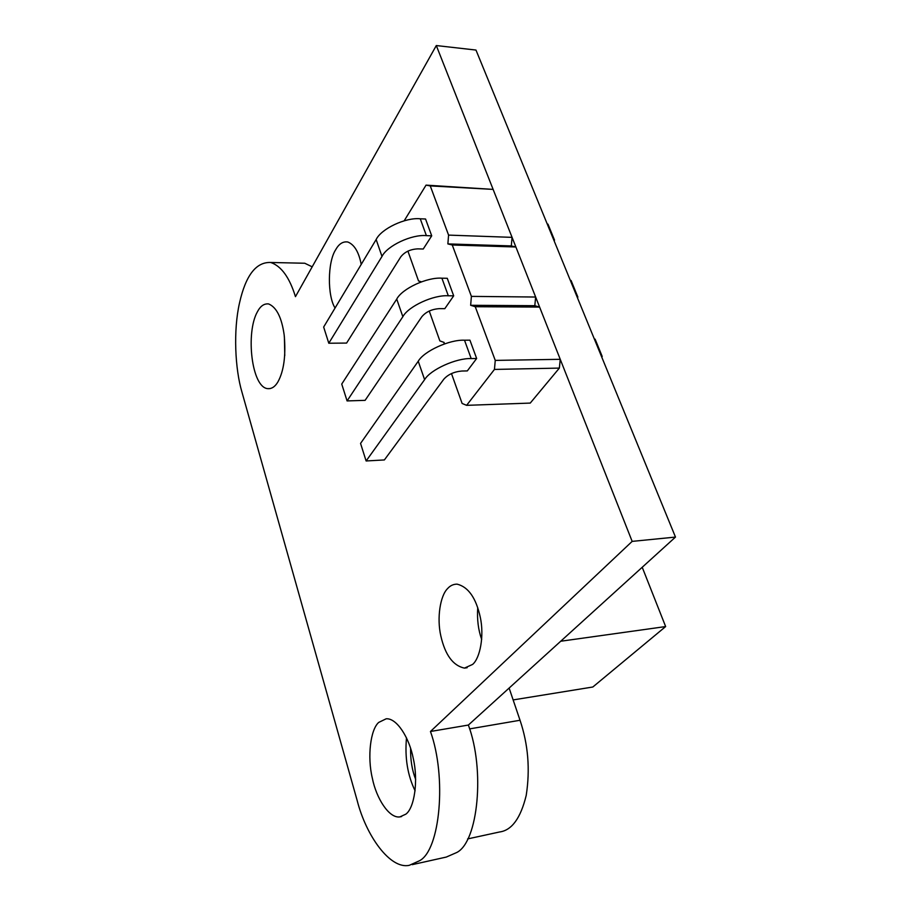 <?xml version="1.0" encoding="UTF-8"?>
<svg xmlns="http://www.w3.org/2000/svg" width="911" height="911" viewBox="0 0 911 911"><rect width="100%" height="100%" fill="white"/><g stroke="black" fill="none" stroke-linecap="round" stroke-linejoin="round"><path stroke-width="1.37" d="M476.647 358.49L469.928 340.167L464.508 340.213C449.601 339.439 423.957 351.134 418.24 361.234L360.551 443.418L366.12 460.966L384.374 459.941L443.828 379.181C448.121 374.421 454.145 371.699 461.9 371.028L467.309 370.914L476.647 358.49L471.203 358.581C456.252 357.943 430.425 369.661 424.606 379.648L366.12 460.966M451.48 373.556L462.116 403.459L466.603 405.338L494.445 369.433L495.254 360.403L475.246 306.711L470.645 305.287L471.397 296.382L452.266 245.002L447.87 243.909L448.576 235.106L430.254 185.912L426.052 185.127L404.177 220.815M429.229 311.015L439.865 340.908L444.147 342.445L444.021 344.039M407.912 251.106L418.525 280.952L421.417 281.818M444.807 308.67L453.689 295.836L447.267 278.288L441.903 278.197C427.157 277.001 402.138 288.616 396.74 299.081L341.739 384.066L347.08 400.92L365.106 400.35L421.827 316.732C425.938 311.847 431.814 309.136 439.466 308.635L444.807 308.67M423.239 249.022L431.712 235.835L425.551 219.016L420.256 218.788C405.68 217.217 381.242 228.741 376.152 239.525L323.656 327.038L328.791 343.231L346.601 343.071L400.738 256.913C404.678 251.891 410.428 249.204 417.967 248.862L423.239 249.022M466.603 405.338L530.248 403.083L559.365 368.09L560.242 359.31L539.608 307.087L534.814 305.697L535.634 297.032L515.877 246.995L511.299 245.924L512.073 237.361L493.124 189.397L426.052 185.127M430.254 185.912L493.124 189.397M494.445 369.433L559.365 368.09M495.254 360.403L560.242 359.31M475.246 306.711L539.608 307.087M470.645 305.287L534.814 305.697M471.397 296.382L535.634 297.032M452.266 245.002L515.877 246.995M447.87 243.909L511.299 245.924M448.576 235.106L512.073 237.361M472.615 664.415C480.12 658.141 484.356 635.889 480.279 617.202C476.032 597.946 468.3 586.923 457.106 584.145C453.371 584.145 450.193 585.625 447.586 588.586C440.264 595.657 436.688 617.988 440.833 635.946C445.149 654.941 453.018 665.656 464.428 668.116L472.615 664.415M361.211 264.429C358.866 252.119 354.402 244.649 347.831 242.007C342.991 241.267 338.96 243.829 335.715 249.682C327.448 262.095 327.345 296.007 335.066 308.009M405.816 814.172C414.266 808.239 418.525 781.171 413.275 758.464C409.29 737.773 396.854 717.959 386.184 718.79L378.703 722.423C370.515 729.495 367.122 756.585 372.348 778.245C376.289 798.23 389.043 818.545 399.849 816.905L405.816 814.172M278.026 381.698C283.936 370.8 285.997 355.244 284.186 335.032C281.738 317.575 276.545 307.212 268.597 303.932C264.099 303.454 260.364 306.085 257.38 311.835C245.503 332.788 251.584 387.494 267.732 388.644C271.751 388.963 275.19 386.651 278.026 381.698M419.572 860.724C440.241 849.986 446.845 776.912 430.459 731.487L468.368 725.054L675.484 537.08L475.975 50.059L436.301 45.55L295.46 296.656C289.527 277.456 281.283 266.069 270.726 262.482C256.15 261.867 245.754 275.316 239.547 302.816C233.205 330.42 235.049 368.932 241.939 392.06L357.18 800.541C366.074 835.694 390.181 869.629 409.301 865.313L419.572 860.724M412.284 864.641L446.288 857.069L456.866 852.445C478.173 841.65 485.13 769.658 468.368 725.054M430.459 731.487L632.166 541.385L436.301 45.55M312.188 266.821L304.764 263.245L298.956 263.108M284.391 336.74L284.767 355.597M406.5 737.83C404.7 757.656 407.57 775.329 415.12 790.873M477.728 607.603C476.954 619.389 478.286 630.025 481.691 639.499M632.166 541.385L675.484 537.08M601.738 357.055L602.217 356.486L601.511 356.497M595.099 339.131L602.217 356.486L595.099 339.131L594.393 339.143M453.689 295.836L448.314 295.779C433.522 294.709 408.322 306.347 402.844 316.709L347.08 400.92M577.415 297.692L577.881 297.111L577.175 297.111M571.06 280.463L577.881 297.111L571.06 280.463L570.354 280.451M431.712 235.835L426.394 235.642C411.772 234.173 387.175 245.731 381.994 256.424L328.791 343.231M554.082 240.72L554.526 240.128L553.831 240.094M547.966 224.129L554.526 240.128L547.966 224.129L547.272 224.095M642.221 567.268L665.645 626.563L592.822 687.008L513.144 699.921M509.124 688.067L520.033 720.259C528.175 744.412 530.236 769.442 526.216 795.383C520.659 818.215 511.743 830.422 499.49 831.994L467.616 838.917M415.667 779.429C412.079 770.285 410.394 759.922 410.599 748.318M665.645 626.563L560.72 641.242M424.606 379.648L418.24 361.234M471.203 358.581L464.508 340.213M402.844 316.709L396.74 299.081M448.314 295.779L441.903 278.197M381.994 256.424L376.152 239.525M426.394 235.642L420.256 218.788M520.033 720.259L469.575 728.902M304.764 263.245L270.726 262.482M270.203 388.576L267.732 388.644M401.592 816.552L399.849 816.905M467.149 667.717L464.428 668.116"/></g></svg>
